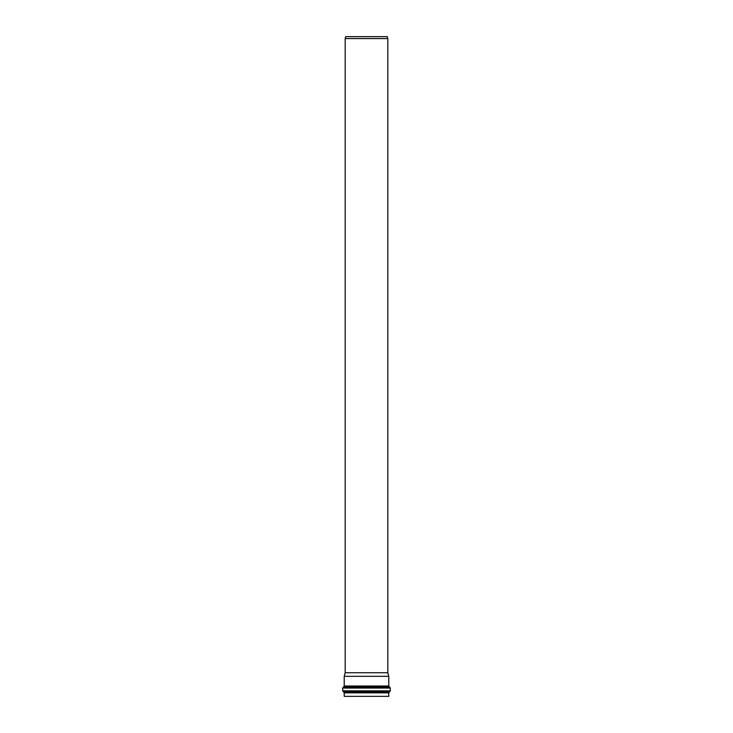 <?xml version="1.0" encoding="UTF-8"?>
<svg xmlns="http://www.w3.org/2000/svg" width="733" height="733" viewBox="0 0 733 733"><rect width="100%" height="100%" fill="white"/><g stroke="black" fill="none" stroke-linecap="round" stroke-linejoin="round"><path stroke-width="1.1" d="M366.5 676.321L388.774 676.321L388.774 686.006L344.226 686.006L344.226 676.321L366.5 676.321M388.774 692.877L344.226 692.877L344.226 696.35L388.774 696.35L388.774 692.877L389.544 691.86L343.456 691.86L342.687 690.834L342.687 688.058L390.313 688.058L388.774 686.006M366.5 672.738L387.812 672.738L387.812 38.565L345.188 38.565L345.188 672.738L366.5 672.738M345.188 38.565L345.701 36.65L387.299 36.65L387.812 38.565M344.226 686.006L343.456 687.032L389.544 687.032M389.544 691.86L390.313 690.834L342.687 690.834M344.226 692.877L343.456 691.86M343.456 687.032L342.687 688.058M390.313 690.834L390.313 688.058M345.188 672.738L344.226 676.321M387.812 672.738L388.774 676.321"/></g></svg>
